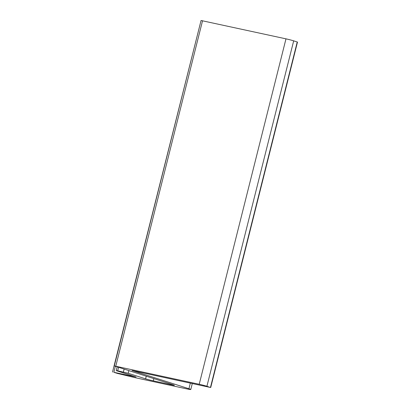 <?xml version="1.0" encoding="UTF-8"?>
<svg xmlns="http://www.w3.org/2000/svg" width="410" height="410" viewBox="0 0 410 410"><rect width="100%" height="100%" fill="white"/><g stroke="black" fill="none" stroke-linecap="round" stroke-linejoin="round"><path stroke-width="0.61" d="M172.026 384.908A5.704 0.256 -165.9 0 0 174.393 385.287A5.704 0.256 -165.9 0 0 173.404 384.882L114.298 365.925L199.214 384.272A5.704 0.256 14.1 0 1 206.917 386.266L210.13 387.409L132.051 370.512L188.928 388.741A10.696 0.487 14.1 0 1 190.788 389.5A10.696 0.487 14.1 0 1 186.345 388.793L134.695 377.579L117.403 373.418L113.847 372.28L136.048 377.015L116.855 370.819L116.235 370.568L117.716 370.804L128.207 373.284L145.591 378.85A5.704 0.256 -165.9 0 0 153.294 380.844L172.026 384.908L172.133 384.477M114.298 365.925L201.064 20.5L285.98 38.847A5.704 0.256 14.1 0 1 293.683 40.846L297.486 42.081L210.719 387.506M112.514 372.07L199.516 26.65M202.545 20.736L115.779 366.161M285.98 38.847L199.214 384.272M293.683 40.846L206.917 386.266M297.24 41.984L210.473 387.404M190.342 383.114L188.928 388.741M115.348 366.314L113.847 372.28M134.634 376.508L134.562 376.78M118.582 367.35L117.716 370.804M124.122 369.118L123.389 372.039M128.868 370.64L128.207 373.284M146.257 376.201L145.591 378.85M153.852 378.63L153.294 380.844M192.29 383.54L190.788 389.5M117.157 366.894L116.235 370.568"/></g></svg>
